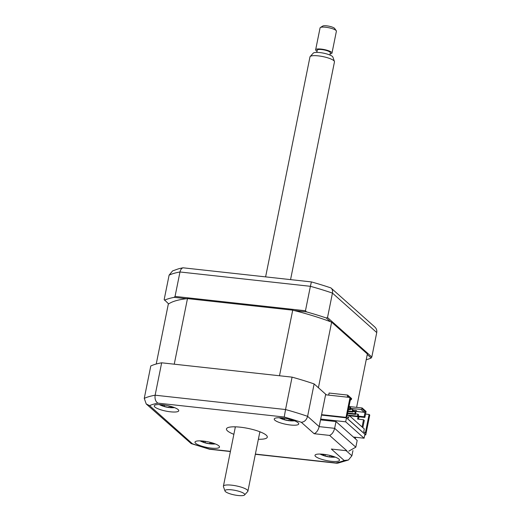 <?xml version="1.0" encoding="UTF-8"?>
<svg xmlns="http://www.w3.org/2000/svg" width="521" height="521" viewBox="0 0 521 521"><rect width="100%" height="100%" fill="white"/><g stroke="black" fill="none" stroke-linecap="round" stroke-linejoin="round"><path stroke-width="0.78" d="M346.921 416.741L350.692 398.057L350.034 397.471L346.022 417.347L365.742 434.911L369.754 415.035L369.096 414.449L365.325 433.133L363.749 431.727L364.309 428.946L349.063 415.361L348.497 418.142L346.921 416.741M347.24 415.159L349.063 415.361M365.566 414.058L369.096 414.449M321.581 414.657L346.022 417.347M325.586 394.781L350.034 397.471M364.785 434.801L365.742 434.911M162.559 404.784A12.497 2.859 -168.6 0 0 154.249 405.826A12.497 2.859 -168.6 0 0 170.445 411.811A12.497 2.859 -168.6 0 0 178.749 410.769A12.497 2.859 -168.6 0 0 162.559 404.784M203.314 441.079A12.497 2.859 -168.6 0 0 195.004 442.127A12.497 2.859 -168.6 0 0 211.2 448.106A12.497 2.859 -168.6 0 0 219.504 447.064A12.497 2.859 -168.6 0 0 203.314 441.079M323.307 454.273A12.497 2.859 -168.6 0 0 314.997 455.315A12.497 2.859 -168.6 0 0 331.193 461.293A12.497 2.859 -168.6 0 0 339.497 460.251A12.497 2.859 -168.6 0 0 323.307 454.273M282.551 417.972A12.497 2.859 -168.6 0 0 274.241 419.014A12.497 2.859 -168.6 0 0 290.438 424.999A12.497 2.859 -168.6 0 0 298.741 423.957A12.497 2.859 -168.6 0 0 282.551 417.972M258.37 439.249A20.827 4.767 -168.6 0 0 267.293 437.158A20.827 4.767 -168.6 0 0 240.298 427.187A20.827 4.767 -168.6 0 0 226.459 428.92A20.827 4.767 -168.6 0 0 233.87 434.312M234.457 426.81A20.827 4.767 -168.6 0 0 235.31 427.155M230.393 451.538L209.507 449.239L191.168 443.592L146.225 403.964L144.258 398.376L150.79 365.976A112.477 25.75 11.4 0 1 161.66 362.805L292.073 377.139A112.477 25.75 11.4 0 1 314.13 383.931L307.598 416.331L319.165 426.627L325.697 394.234L314.13 383.931M292.073 377.139L285.541 409.539A112.477 25.75 11.4 0 1 307.598 416.331C306.485 420.024 304.381 422.01 301.294 422.277A106.225 24.318 -168.6 0 0 284.245 417.028L285.541 409.539L155.128 395.205C154.665 399.047 155.61 401.691 157.967 403.15A106.225 24.318 -168.6 0 0 149.56 405.598L192.451 443.801A106.225 24.318 -168.6 0 0 209.501 449.05L230.432 451.349M259.816 432.091A20.827 4.767 -168.6 0 0 260.734 432.111M346.836 450.75L331.349 449.05L346.836 450.75L329.611 435.413C332.001 434.358 333.681 432 334.645 428.327L355.817 447.181L357.178 440.421L336.012 421.574L334.645 428.327L319.165 426.627C318.194 430.294 316.521 432.658 314.13 433.706L301.294 422.277M161.66 362.805L155.128 395.205A112.477 25.75 11.4 0 0 144.258 398.376M320.526 419.874L336.012 421.574M355.628 437.282L355.322 438.773M352.945 450.587L351.896 455.777L348.432 460.004L344.186 460.479L331.349 449.05M348.777 451.153L355.817 447.181M348.432 460.004L337.654 463.202L335.785 462.928A106.225 24.318 -168.6 0 0 344.186 460.479M191.168 443.592L192.451 443.801M146.225 403.964L149.56 405.598M168.661 303.925L164.174 299.595L169.104 275.147L172.568 270.927L178.156 268.927A109.345 25.034 -168.6 0 1 183.034 267.801L311.395 281.913A109.345 25.034 -168.6 0 1 330.926 287.924C332.32 289.077 332.828 290.803 332.45 293.102A112.477 25.75 -168.6 0 0 310.392 286.309L311.395 281.913M186.557 298.709L174.19 297.348L175.049 296.423L305.462 310.757L306.524 311.89L294.157 310.536M174.19 297.348A112.477 25.75 -168.6 0 0 164.46 300.187M175.049 296.423L179.979 271.975C180.507 269.715 181.523 268.322 183.034 267.801M305.462 310.757L310.392 286.309L179.979 271.975A112.477 25.75 -168.6 0 0 169.104 275.147M366.217 359.744A112.477 25.75 -168.6 0 0 371.206 357.999L371.812 356.996L376.742 332.548L332.45 293.102L327.52 317.55L371.812 356.996M330.457 321.711L326.257 317.966L327.52 317.55M367.272 354.495L371.206 357.999M326.257 317.966A112.477 25.75 -168.6 0 0 306.524 311.89M374.527 326.752C376.357 328.302 377.1 330.236 376.742 332.548M374.775 326.96L330.926 287.924M346.491 417.842L364.902 434.234L364.094 438.213L345.69 421.821L346.491 417.842L321.49 415.094M345.69 421.821L320.689 419.073M364.094 438.213L353.368 437.034M171.188 406.497L170.497 406.973L171.24 407.376A28.46 16.652 70.1 0 0 172.725 407.617L170.523 407.656A28.46 20.247 -69.1 0 1 168.837 407.422L164.512 406.53A28.46 21.003 92.1 0 1 162.806 406.067L160.878 405.175A28.46 17.408 -45.9 0 0 162.409 405.559L163.34 405.468L163.177 405.025M326.42 394.872L318.409 387.741L331.636 322.154A104.558 23.94 -168.6 0 0 292.711 310.171L187.475 298.605A104.558 23.94 -168.6 0 0 168.29 304.199L156.228 364.029M187.475 298.605L174.248 364.192L279.49 375.758L292.711 310.171M356.618 407.357L367.377 353.987L331.636 322.154M350.548 408.314L361.046 409.467L364.231 412.306L365.169 411.597L364.127 416.767L358.279 416.123M348.985 406.517L362.141 407.963L361.978 408.757L361.046 409.467M358.103 416.728L357.627 419.099L363.528 419.75L362.075 426.953M347.976 411.505L352.899 412.046L353.297 410.06L356.019 410.353L357.328 411.525L353.095 411.056L364.231 412.306M365.169 411.597L361.978 408.757M364.127 416.767L364.882 417.438L366.087 411.479L362.141 407.963M358.5 419.197L358.982 416.793L358.272 416.155M358.982 416.793L364.882 417.438M363.528 419.75L364.283 420.421L362.831 427.624M348.132 397.262L348.275 396.553L349.2 397.38M350.581 398.604L351.46 399.392L351.623 398.598L347.676 395.081L347.26 397.165M350.529 400.102L351.46 399.392M348.881 407.012L350.014 407.135L349.611 409.122L348.484 408.998M348.38 409.499L350.268 409.708L350.672 407.722L350.014 407.135M349.611 409.122L350.268 409.708M350.366 409.226L352.639 409.473L352.242 411.46L348.08 411.004M352.242 411.46L352.899 412.046M352.639 409.473L353.297 410.06M352.997 411.564L355.27 411.818L354.873 413.804L347.676 413.016M347.572 413.518L355.53 414.39L355.928 412.404L355.27 411.818M354.873 413.804L355.53 414.39M357.497 416.149L358.155 416.735L358.559 414.742L357.901 414.156L357.497 416.149L347.266 415.022M349.539 415.784L358.155 416.735M355.622 413.908L357.901 414.156M347.676 395.081L329.096 393.042L328.699 395.029L327.181 394.957M211.943 442.791L211.252 443.273L211.995 443.677A28.46 16.652 70.1 0 0 213.48 443.918L211.285 443.957A28.46 20.247 -69.1 0 1 209.592 443.716L205.267 442.824A28.46 21.003 92.1 0 1 203.561 442.362L201.634 441.476A28.46 17.408 -45.9 0 0 203.164 441.854L204.095 441.769L203.932 441.32M209.709 443.449A11.247 2.572 -168.6 0 0 211.272 443.658M210.184 442.322L209.592 443.716M291.18 419.685L290.49 420.16L291.226 420.564A28.46 16.652 70.1 0 0 292.717 420.812L290.516 420.851A28.46 20.247 -69.1 0 1 288.829 420.61L284.505 419.718A28.46 21.003 92.1 0 1 282.799 419.255L280.871 418.363A28.46 17.408 -45.9 0 0 282.402 418.747L283.333 418.656L283.17 418.213M331.936 455.986L331.245 456.461L331.988 456.865A28.46 16.652 70.1 0 0 333.473 457.106L331.271 457.145A28.46 20.247 -69.1 0 1 329.585 456.904L325.26 456.012A28.46 21.003 92.1 0 1 323.554 455.549L321.626 454.664A28.46 17.408 -45.9 0 0 323.157 455.041L324.088 454.957L323.925 454.507M225.033 490.482A10.094 2.312 -168.6 0 0 224.987 490.997A10.094 2.312 -168.6 0 0 234.398 494.93A10.094 2.312 -168.6 0 0 244.59 494.95A10.094 2.312 -168.6 0 0 244.668 494.852A10.094 2.312 -168.6 0 0 236.169 490.587A10.094 2.312 -168.6 0 0 225.033 490.482M224.987 490.997L223.437 486.627A12.497 2.859 11.4 0 1 223.405 486.223A12.497 2.859 11.4 0 1 223.496 485.982A12.497 2.859 11.4 0 1 236.755 485.995A12.497 2.859 11.4 0 1 247.905 491.16A12.497 2.859 11.4 0 1 247.807 491.394A12.497 2.859 11.4 0 1 247.716 491.518L244.59 494.95M290.555 279.621L334.469 61.849A12.497 2.859 -168.6 0 0 334.43 61.445A12.497 2.859 -168.6 0 0 322.786 56.574A12.497 2.859 -168.6 0 0 310.158 56.555A12.497 2.859 -168.6 0 0 310.06 56.678A12.497 2.859 -168.6 0 0 309.969 56.913L265.612 276.879M316.827 52.387L317.289 50.114A6.662 1.524 11.4 0 1 317.335 49.99A6.662 1.524 11.4 0 1 324.407 49.996A6.662 1.524 11.4 0 1 330.353 52.751L329.897 55.024M331.988 53.077L336.397 31.214A8.329 1.908 -168.6 0 0 336.253 30.726A8.329 1.908 -168.6 0 0 328.608 27.698A8.329 1.908 -168.6 0 0 320.376 27.528A8.329 1.908 -168.6 0 0 320.128 27.763A8.329 1.908 -168.6 0 0 320.063 27.919L315.654 49.782A8.329 1.908 11.4 0 1 315.719 49.625A8.329 1.908 11.4 0 1 324.55 49.632A8.329 1.908 11.4 0 1 331.988 53.077A8.329 1.908 11.4 0 1 331.923 53.233A8.329 1.908 11.4 0 1 330.125 53.871M317.061 51.234A8.329 1.908 11.4 0 1 315.654 49.782M320.376 27.528L322.74 26.05A6.245 1.433 11.4 0 1 328.914 26.18A6.245 1.433 11.4 0 1 334.651 28.453L336.253 30.726M313.206 53.22A10.094 2.312 11.4 0 1 313.277 53.122A10.094 2.312 11.4 0 1 323.476 53.142A10.094 2.312 11.4 0 1 332.88 57.076L334.43 61.445M284.245 417.028L157.967 403.15M255.381 454.091L335.785 462.928M329.611 435.413L314.13 433.706M346.413 450.893L351.896 455.777M164.519 405.045L164.512 406.53M169.429 406.022L168.837 407.422M205.281 441.339L205.267 442.824M289.422 419.21L288.829 420.61M284.512 418.233L284.505 419.718M330.177 455.51L329.585 456.904M325.267 454.527L325.26 456.012M336.813 463.234L255.342 454.279M159.276 404.563A29.163 29.163 0 0 0 174.607 407.656M163.34 405.468L163.633 404.915M170.497 406.973L170.439 406.289M200.038 440.864A29.163 29.163 0 0 0 215.362 443.951M211.252 443.273L211.194 442.583M204.095 441.769L204.388 441.215M279.269 417.751A29.163 29.163 0 0 0 294.593 420.844M290.49 420.16L290.425 419.477M283.333 418.656L283.626 418.103M320.024 454.052A29.163 29.163 0 0 0 335.355 457.138M331.245 456.461L331.187 455.771M324.088 454.957L324.381 454.403M235.375 426.829L223.405 486.223M313.277 53.122L310.158 56.555M259.881 431.772L247.905 491.16"/></g></svg>
